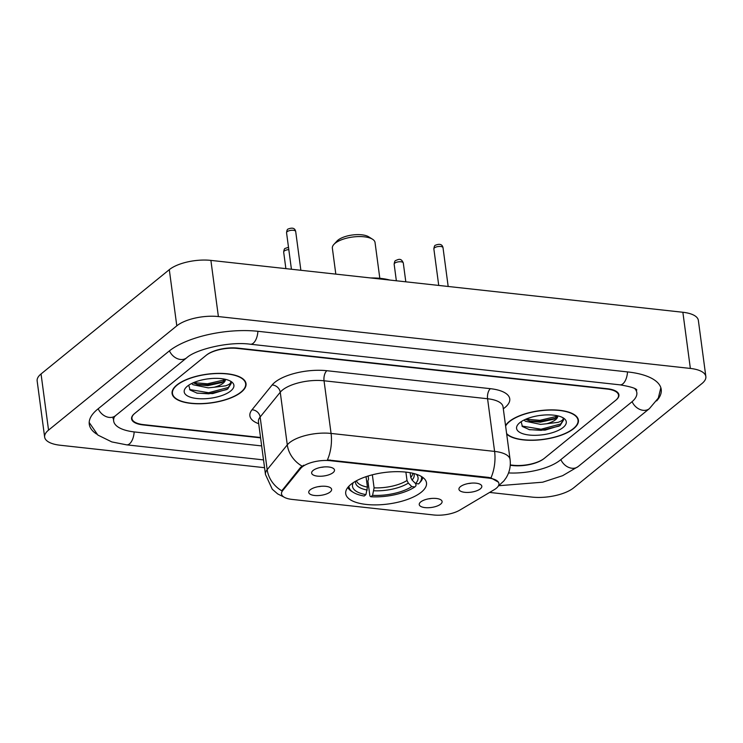<?xml version="1.0" encoding="UTF-8"?>
<svg xmlns="http://www.w3.org/2000/svg" width="743" height="743" viewBox="0 0 743 743"><rect width="100%" height="100%" fill="white"/><g stroke="black" fill="none" stroke-linecap="round" stroke-linejoin="round"><path stroke-width="1.11" d="M350.882 484.408A40.754 15.863 172.4 0 0 345.718 493.668A40.754 15.863 172.4 0 0 376.859 504.878A40.754 15.863 172.4 0 0 421.346 492.154A40.754 15.863 172.4 0 0 426.51 482.894A40.754 15.863 172.4 0 0 395.369 471.684A40.754 15.863 172.4 0 0 350.882 484.408M440.636 504.135A11.535 4.486 -7.6 0 1 426.649 507.729A11.535 4.486 -7.6 0 1 419.461 503.392A11.535 4.486 -7.6 0 1 420.696 501.943A11.535 4.486 -7.6 0 1 431.841 498.414A11.535 4.486 -7.6 0 1 441.574 500.438A11.535 4.486 -7.6 0 1 440.636 504.135M428.627 498.822A6.919 2.693 172.4 0 0 431.534 498.432M330.161 491.996A11.535 4.486 -7.6 0 1 316.165 495.59A11.535 4.486 -7.6 0 1 308.977 491.253A11.535 4.486 -7.6 0 1 310.212 489.804A11.535 4.486 -7.6 0 1 321.357 486.275A11.535 4.486 -7.6 0 1 331.099 488.3A11.535 4.486 -7.6 0 1 330.161 491.996M318.143 486.684A6.919 2.693 172.4 0 0 321.05 486.293M480.35 488.848A11.535 4.486 -7.6 0 1 466.363 492.433A11.535 4.486 -7.6 0 1 459.174 488.095A11.535 4.486 -7.6 0 1 460.409 486.656A11.535 4.486 -7.6 0 1 471.554 483.117A11.535 4.486 -7.6 0 1 481.288 485.142A11.535 4.486 -7.6 0 1 480.35 488.848M468.341 483.526A6.919 2.693 172.4 0 0 471.248 483.145M333.04 472.65A11.535 4.486 -7.6 0 1 319.053 476.244A11.535 4.486 -7.6 0 1 311.865 471.907A11.535 4.486 -7.6 0 1 313.1 470.458A11.535 4.486 -7.6 0 1 324.245 466.929A11.535 4.486 -7.6 0 1 333.978 468.954A11.535 4.486 -7.6 0 1 333.04 472.65M321.032 467.338A6.919 2.693 172.4 0 0 323.939 466.948M300.701 468.406A20.758 8.08 -7.6 0 1 302.187 466.948A20.758 8.08 -7.6 0 1 330.254 460.688L488.467 478.074A20.758 8.08 -7.6 0 1 498.925 483.554A20.758 8.08 -7.6 0 1 494.262 489.674L459.806 510.116A20.758 8.08 -7.6 0 1 433.763 514.983L291.962 499.398A20.758 8.08 -7.6 0 1 281.513 493.909A20.758 8.08 -7.6 0 1 282.656 490.649L300.701 468.406L300.562 467.384L303.803 465.183M510.274 464.942L513.172 465.257A23.07 8.981 172.4 0 0 544.368 458.301L615.622 400.366A23.07 8.981 172.4 0 0 618.538 395.127A23.07 8.981 172.4 0 0 606.929 389.026L237.323 348.411A23.07 8.981 172.4 0 0 206.127 355.368L134.873 413.303A23.07 8.981 172.4 0 0 131.957 418.541A23.07 8.981 172.4 0 0 143.566 424.643L260.542 437.497M508.546 472.929A41.524 16.16 172.4 0 0 560.324 460.056L631.569 402.121A41.524 16.16 172.4 0 0 636.835 392.685A41.524 16.16 172.4 0 0 634.745 388.58M114.598 416.47A41.524 16.16 172.4 0 0 113.66 420.984A41.524 16.16 172.4 0 0 134.567 431.962L261.666 445.921M489.609 492.433L532.109 497.104A30.76 11.972 172.4 0 0 573.698 487.835L701.949 383.546A30.76 11.972 172.4 0 0 705.85 376.562A30.76 11.972 172.4 0 0 690.358 368.435L218.386 316.564A30.76 11.972 172.4 0 0 176.797 325.833L48.546 430.123A30.76 11.972 172.4 0 0 44.645 437.107A30.76 11.972 172.4 0 0 60.137 445.233L264.573 467.7M705.85 376.562L698.355 320.391A30.76 11.972 172.4 0 0 682.863 312.264L210.891 260.394A30.76 11.972 172.4 0 0 169.302 269.663L41.051 373.952A30.76 11.972 172.4 0 0 37.15 380.936L44.645 437.107M656.654 400.886A66.127 25.736 172.4 0 0 661.224 389.434A66.127 25.736 172.4 0 0 627.928 371.955L258.323 331.332A66.127 25.736 172.4 0 0 168.902 351.272L97.649 409.207A66.127 25.736 172.4 0 0 89.271 424.234A66.127 25.736 172.4 0 0 96.692 434.098M176.815 385.032A37.299 14.516 172.4 0 0 172.088 393.502A37.299 14.516 172.4 0 0 200.591 403.765A37.299 14.516 172.4 0 0 241.299 392.118A37.299 14.516 172.4 0 0 246.026 383.639A37.299 14.516 172.4 0 0 217.532 373.385A37.299 14.516 172.4 0 0 176.815 385.032M506.689 434.061A37.299 14.516 172.4 0 0 538.452 440.005A37.299 14.516 172.4 0 0 573.68 428.637A37.299 14.516 172.4 0 0 578.407 420.166A37.299 14.516 172.4 0 0 549.904 409.904A37.299 14.516 172.4 0 0 509.196 421.55A37.299 14.516 172.4 0 0 505.556 425.553M283.891 497.039L277.696 493.928L272.282 489.247L265.474 474.498A30.76 11.972 -7.6 0 1 267.174 469.669L287.281 444.881A30.76 11.972 -7.6 0 1 289.482 442.717A30.76 11.972 -7.6 0 1 331.072 433.438A26.915 13.281 96.3 0 1 327.412 459.917L488.383 477.377L490.947 477.888L498.432 482.188M490.947 477.888A26.915 13.281 -83.7 0 0 494.597 451.41L331.072 433.438L324.041 380.778A30.76 11.972 172.4 0 0 282.451 390.056A30.76 11.972 172.4 0 0 280.25 392.22L260.143 417.009L267.174 469.669A26.915 22.922 39 0 0 281.811 490.826L300.562 467.384M510.246 465.285L512.8 465.564A23.07 8.981 172.4 0 0 543.997 458.607L615.993 400.059A23.07 8.981 172.4 0 0 618.919 394.821A23.07 8.981 172.4 0 0 607.3 388.728L237.695 348.105A23.07 8.981 172.4 0 0 206.498 355.061L134.502 413.61A23.07 8.981 172.4 0 0 131.576 418.848A23.07 8.981 172.4 0 0 143.195 424.94L260.589 437.85M240.964 392.081A36.909 14.358 172.4 0 0 245.645 383.685A36.909 14.358 172.4 0 0 217.439 373.534A36.909 14.358 172.4 0 0 177.15 385.06A36.909 14.358 172.4 0 0 172.469 393.456A36.909 14.358 172.4 0 0 200.675 403.607A36.909 14.358 172.4 0 0 240.964 392.081M212.071 378.475L207.687 378.911M188.741 385.19L190.059 390.001L197.183 393.186L212.693 393.595L227.692 389.044L231.24 383.379L230.767 382.032C230.841 383.332 229.15 384.586 225.705 385.812L214.188 387.242A17.386 6.761 172.4 0 0 223.151 383.202A17.386 6.761 172.4 0 0 225.361 379.301M214.188 387.242L208.226 387.855L193.004 384.725L191.638 383.518M225.287 379.283L222.073 382.506L207.929 385.626L198.613 384.865L193.171 382.794M187.385 386.193A25.076 9.752 172.4 0 0 185.982 387.493A25.076 9.752 172.4 0 0 198.26 398.647A25.076 9.752 172.4 0 0 230.729 390.957A25.076 9.752 172.4 0 0 231.036 381.484A25.076 9.752 172.4 0 0 209.377 378.707A25.076 9.752 172.4 0 0 187.385 386.193M231.212 383.23L228.222 387.493L208.653 392.713L189.586 389.518M225.194 379.664L207.464 383.797L193.579 382.626M226.754 389.573L208.802 393.827L196.672 393.066M223.467 381.642L207.613 384.911L196.923 384.41M506.615 433.531A36.909 14.358 172.4 0 0 537.83 439.902A36.909 14.358 172.4 0 0 573.345 428.609A36.909 14.358 172.4 0 0 578.026 420.213A36.909 14.358 172.4 0 0 549.82 410.062A36.909 14.358 172.4 0 0 509.531 421.587A36.909 14.358 172.4 0 0 505.63 426.092M544.443 415.003L540.068 415.439M521.122 421.718L522.44 426.528L529.564 429.714L545.074 430.123L560.073 425.572L563.612 419.906L563.148 418.56C563.222 419.86 561.532 421.114 558.086 422.34L546.569 423.77A17.386 6.761 172.4 0 0 555.532 419.73A17.386 6.761 172.4 0 0 557.733 415.829M546.569 423.77L540.607 424.383L525.385 421.244L524.019 420.046M557.668 415.811L554.454 419.033L540.31 422.154L530.994 421.392L525.552 419.321M519.766 422.711A25.076 9.752 172.4 0 0 518.363 424.021A25.076 9.752 172.4 0 0 530.641 435.175A25.076 9.752 172.4 0 0 563.11 427.476A25.076 9.752 172.4 0 0 563.417 418.012A25.076 9.752 172.4 0 0 541.758 415.235A25.076 9.752 172.4 0 0 519.766 422.711M563.593 419.758L560.603 424.021L541.034 429.24L521.967 426.045M557.575 416.191L539.845 420.324L525.96 419.154M559.135 426.101L541.183 430.355L529.053 429.593M555.848 418.17L539.994 421.439L529.304 420.937M379.822 278.309L375.039 242.497A21.528 8.377 172.4 0 0 372.577 239.255L368.732 236.831A17.683 6.882 172.4 0 0 353.454 234.872A17.683 6.882 172.4 0 0 337.944 240.156A17.683 6.882 172.4 0 0 336.96 241.076L333.886 244.419A21.528 8.377 172.4 0 0 332.362 248.19L335.817 274.121M372.577 239.255A21.528 8.377 172.4 0 0 353.974 236.868A21.528 8.377 172.4 0 0 335.084 243.295A21.528 8.377 172.4 0 0 333.886 244.419M415.736 483.582L416.015 485.69L414.863 486.944A36.602 14.247 172.4 0 1 370.841 496.761L372.577 495.349A33.063 12.863 172.4 0 0 411.789 486.609L408.325 483.089L407.015 480.498L405.892 472.111M372.354 474.814L374.091 487.835L372.577 495.349M353.306 482.644A33.063 12.863 172.4 0 0 365.937 494.624L367.441 487.111L366.048 476.672M389.806 280.055A42.295 16.457 172.4 0 0 370.72 277.956M370.841 496.761L369.903 495.971L367.896 480.944L368.537 479.179L368.119 476.003M410.127 472.715L410.758 477.452L412.077 480.043L415.541 483.554L418.615 483.897A36.602 14.247 172.4 0 0 418.95 483.535L420.185 482.198A38.144 14.841 172.4 0 0 422.832 477.433M347.835 487.436A38.144 14.841 172.4 0 0 351.643 491.346L353.185 492.312A36.602 14.247 172.4 0 0 364.2 496.027L365.937 494.624M418.95 483.535A36.602 14.247 172.4 0 0 421.439 476.504M348.941 486.182A36.602 14.247 172.4 0 0 353.185 492.312M415.541 483.554A33.063 12.863 172.4 0 0 416.303 474.238M411.789 486.609L414.863 486.944M282.656 490.649L282.516 489.628M488.467 478.074L488.383 477.377M330.254 460.688L330.171 459.991M627.51 371.909A12.306 6.074 96.3 0 1 620.015 384.846C630.296 386.592 635.897 388.301 636.825 389.982M660.843 387.716L658.317 398.072L649.41 408.622A12.306 9.566 -129.1 0 1 632.098 401.684M649.41 408.622L578.156 466.558A12.306 9.566 -129.1 0 1 560.854 459.62M263.524 459.898L126.663 444.853A12.306 6.074 -83.7 0 0 134.158 431.915M98.178 408.78A12.306 9.566 50.9 0 0 115.49 415.709L186.734 357.773C195.595 349.405 229.243 341.176 250.41 344.232L620.015 384.846M169.432 350.845A12.306 9.566 50.9 0 0 186.734 357.773M257.905 331.294A12.306 6.074 96.3 0 1 250.41 344.232M682.863 312.264L690.358 368.435M41.051 373.952L48.546 430.123M169.302 269.663L176.797 325.833M210.891 260.394L218.386 316.564M490.389 388.682A7.69 3.799 -83.7 0 0 487.575 398.75L324.041 380.778A7.69 3.799 -83.7 0 1 326.855 370.711L490.389 388.682A38.45 14.962 -7.6 0 1 504.878 407.582A38.45 14.962 -7.6 0 1 503.317 408.761M503.067 406.885A30.76 11.972 172.4 0 0 487.575 398.75L494.597 451.41A30.76 11.972 -7.6 0 1 510.088 459.546L502.992 406.486M302.048 466.121A26.915 22.922 39 0 1 287.281 444.881L280.25 392.22A7.69 6.548 -141 0 0 272.114 385.004A38.45 14.962 -7.6 0 1 326.855 370.711M258.703 423.714A38.45 14.962 -7.6 0 1 252.007 409.792L272.114 385.004M252.007 409.792A7.69 6.548 -141 0 1 260.143 417.009A30.76 11.972 172.4 0 0 258.453 421.838L258.415 421.43M287.132 231.695A4.616 1.792 172.4 0 0 286.557 232.745C286.872 230.349 287.374 229.132 288.033 229.076C292.408 227.302 294.962 228.12 295.695 231.519A4.616 1.792 172.4 0 0 292.175 230.256A4.616 1.792 172.4 0 0 287.132 231.695M434.451 247.883A4.616 1.792 172.4 0 0 433.866 248.933C434.191 246.537 434.683 245.32 435.342 245.264C439.717 243.49 442.271 244.308 443.014 247.707A4.616 1.792 172.4 0 0 439.484 246.444A4.616 1.792 172.4 0 0 434.451 247.883M288.804 249.611A4.616 1.792 172.4 0 0 284.253 251.032A4.616 1.792 172.4 0 0 283.668 252.081L285.879 268.632M394.152 264.229C394.477 261.833 394.97 260.617 395.629 260.561C397.988 259.651 401.044 257.422 403.291 263.003A4.616 1.792 172.4 0 0 399.771 261.731A4.616 1.792 172.4 0 0 394.737 263.18A4.616 1.792 172.4 0 0 394.152 264.229L396.353 280.77M374.091 487.835A28.448 11.071 172.4 0 0 407.015 480.498M356.464 480.758A28.448 11.071 172.4 0 0 367.441 487.111M412.077 480.043A29.581 11.507 172.4 0 0 413.758 473.495M373.868 490.77A29.581 11.507 172.4 0 0 408.325 483.089M355.563 481.26A29.581 11.507 172.4 0 0 367.218 490.046M410.758 477.452A28.448 11.071 172.4 0 0 412.755 473.254M89.188 422.488L97.862 435.064L111.803 441.918L126.663 444.853M112.964 418.374L115.49 415.709M578.156 466.558L562.646 475.678L542.678 482.198L498.794 485.718M113.131 417.009L113.66 420.984M498.312 486.061L503.865 480.953L506.057 477.935C509.54 472.307 510.887 466.177 510.088 459.546M265.474 474.498L258.453 421.838M245.366 381.633L245.645 383.685M172.2 391.394L172.469 393.456M577.748 418.16L578.026 420.213M286.557 232.745L291.423 269.245M295.695 231.519L300.869 270.285M433.866 248.933L438.732 285.433M443.014 247.707L448.178 286.473M288.498 247.317L285.145 248.413C284.485 248.468 283.993 249.694 283.668 252.081M403.291 263.003L405.808 281.811"/></g></svg>

